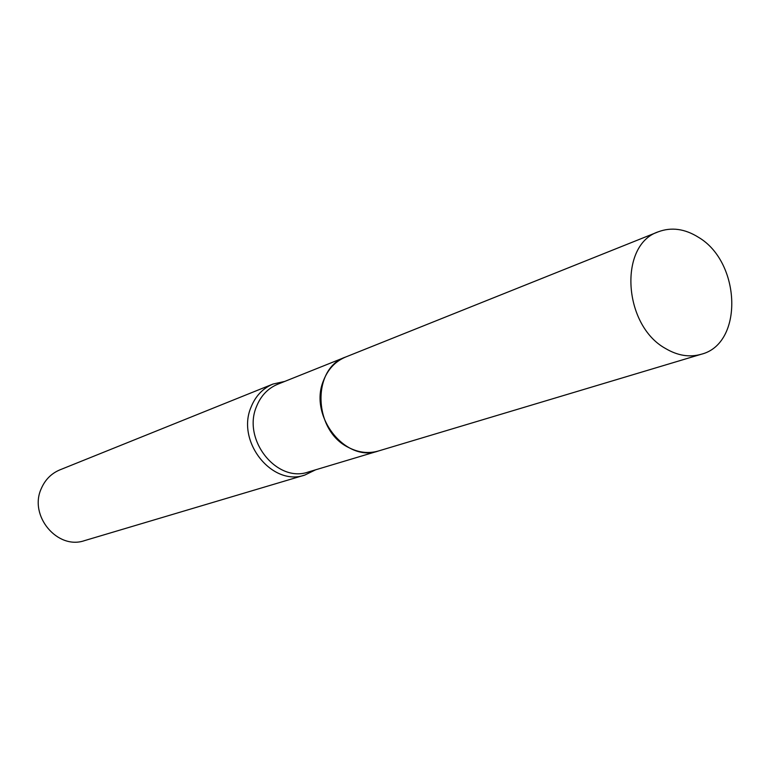 <?xml version="1.0" encoding="UTF-8"?>
<svg xmlns="http://www.w3.org/2000/svg" width="771" height="771" viewBox="0 0 771 771"><rect width="100%" height="100%" fill="white"/><g stroke="black" fill="none" stroke-linecap="round" stroke-linejoin="round"><path stroke-width="1.16" d="M665.508 348.492C622.949 325.169 618.535 244.59 658.357 231.782C671.445 226.934 684.793 228.756 698.391 237.246C741.133 262.198 743.687 343.866 701.147 354.284C689.505 357.59 677.632 355.662 665.508 348.492M701.147 354.284L378.455 450.987C368.461 453.84 358.448 452.635 348.396 447.392C313.142 430.44 311.58 368.345 345.63 357.031L658.357 231.782M378.416 450.996L378.388 451.006C345.649 462.947 308.593 416.234 323.396 380.855C327.829 369.328 335.221 361.397 345.572 357.06L345.601 357.05M315.58 469.828L304.834 475.052L84.598 540.606C57.507 550.224 28.537 515.654 41.326 488.496C45.181 479.649 51.368 473.442 59.887 469.867L273.04 384.035L284.701 381.433M304.834 475.052C272.336 486.78 236.119 441.716 250.999 407.281C255.461 396.092 262.805 388.343 273.04 384.035M378.388 451.006L308.39 471.977C277.088 483.34 242.142 439.875 256.454 406.674C260.752 395.851 267.845 388.372 277.733 384.228L345.572 357.06"/></g></svg>
